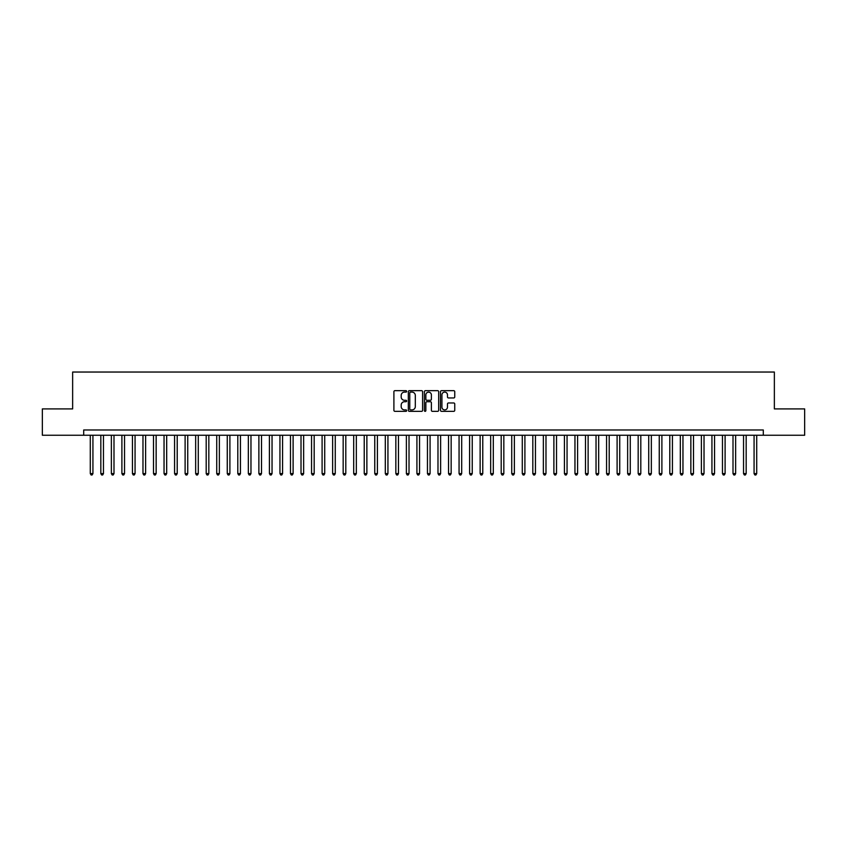 <?xml version="1.0" encoding="UTF-8"?>
<svg xmlns="http://www.w3.org/2000/svg" width="847" height="847" viewBox="0 0 847 847"><rect width="100%" height="100%" fill="white"/><g stroke="black" fill="none" stroke-linecap="round" stroke-linejoin="round"><path stroke-width="1.27" d="M406.645 391.388A0.72 0.72 0 0 0 405.914 390.668L394.935 390.668A1.038 1.038 0 0 0 393.897 391.695L393.897 410.308A1.038 1.038 0 0 0 394.935 411.346L405.914 411.346A0.72 0.72 0 0 0 406.645 410.626A0.72 0.72 0 0 0 405.914 409.895L404.495 409.895A3.314 3.314 0 0 1 401.192 406.592L401.192 405.035A3.314 3.314 0 0 1 404.495 401.732L405.914 401.732A0.72 0.72 0 0 0 406.645 401.002A0.72 0.72 0 0 0 405.914 400.282L404.495 400.282A3.314 3.314 0 0 1 401.192 396.968L401.192 395.422A3.314 3.314 0 0 1 404.495 392.108L405.914 392.108A0.72 0.72 0 0 0 406.645 391.388M453.727 397.952A1.038 1.038 0 0 0 454.754 396.915L454.754 391.695A1.038 1.038 0 0 0 453.727 390.668L441.52 390.668A1.038 1.038 0 0 0 440.482 391.695L440.482 410.308A1.038 1.038 0 0 0 441.52 411.346L453.727 411.346A1.038 1.038 0 0 0 454.754 410.308L454.754 404.008A1.038 1.038 0 0 0 453.727 402.971L448.497 402.971A1.038 1.038 0 0 0 447.47 404.008L447.47 407.132A2.763 2.763 0 0 1 444.696 409.895A2.763 2.763 0 0 1 441.933 407.132L441.933 394.882A2.763 2.763 0 0 1 444.696 392.108A2.763 2.763 0 0 1 447.47 394.882L447.47 396.915A1.038 1.038 0 0 0 448.497 397.952L453.727 397.952M83.705 435.252L42.35 435.252L42.35 408.91L72.641 408.91L72.641 372.034L774.359 372.034L774.359 408.91L804.65 408.91L804.65 435.252L763.295 435.252L763.295 429.98L83.705 429.98L83.705 435.252L763.295 435.252M422.6 391.695A1.038 1.038 0 0 0 421.562 390.668L409.355 390.668A1.038 1.038 0 0 0 408.328 391.695L408.328 410.308A1.038 1.038 0 0 0 409.355 411.346L421.562 411.346A1.038 1.038 0 0 0 422.6 410.308L422.6 391.695M425.438 390.668L437.645 390.668A1.038 1.038 0 0 1 438.672 391.695L438.672 410.308A1.038 1.038 0 0 1 437.645 411.346L432.425 411.346A1.038 1.038 0 0 1 431.388 410.308L431.388 402.759A1.038 1.038 0 0 0 430.35 401.732L426.888 401.732A1.038 1.038 0 0 0 425.85 402.759L425.85 410.626A0.72 0.72 0 0 1 425.13 411.346A0.72 0.72 0 0 1 424.4 410.626L424.4 391.695A1.038 1.038 0 0 1 425.438 390.668M410.499 392.108A0.72 0.72 0 0 0 409.768 392.839L409.768 409.175A0.72 0.72 0 0 0 410.499 409.895L411.991 409.895A3.314 3.314 0 0 0 415.305 406.592L415.305 395.422A3.314 3.314 0 0 0 411.991 392.108L410.499 392.108M431.388 394.924A2.763 2.763 0 0 0 428.624 392.161A2.763 2.763 0 0 0 425.85 394.924L425.85 399.244A1.038 1.038 0 0 0 426.888 400.282L430.35 400.282A1.038 1.038 0 0 0 431.388 399.244L431.388 394.924M90.29 435.252L90.29 473.6L92.926 473.6L92.926 435.252M92.926 473.6L92.132 474.966L91.084 474.966L90.29 473.6M100.825 435.252L100.825 473.6L103.461 473.6L103.461 435.252M103.461 473.6L102.667 474.966L101.619 474.966L100.825 473.6M111.359 435.252L111.359 473.6L113.996 473.6L113.996 435.252M113.996 473.6L113.202 474.966L112.153 474.966L111.359 473.6M121.894 435.252L121.894 473.6L124.53 473.6L124.53 435.252M124.53 473.6L123.747 474.966L122.688 474.966L121.894 473.6M132.439 435.252L132.439 473.6L135.065 473.6L135.065 435.252M135.065 473.6L134.281 474.966L133.223 474.966L132.439 473.6M142.974 435.252L142.974 473.6L145.61 473.6L145.61 435.252M145.61 473.6L144.816 474.966L143.757 474.966L142.974 473.6M153.508 435.252L153.508 473.6L156.144 473.6L156.144 435.252M156.144 473.6L155.35 474.966L154.302 474.966L153.508 473.6M164.043 435.252L164.043 473.6L166.679 473.6L166.679 435.252M166.679 473.6L165.885 474.966L164.837 474.966L164.043 473.6M174.577 435.252L174.577 473.6L177.214 473.6L177.214 435.252M177.214 473.6L176.42 474.966L175.371 474.966L174.577 473.6M185.112 435.252L185.112 473.6L187.748 473.6L187.748 435.252M187.748 473.6L186.965 474.966L185.906 474.966L185.112 473.6M195.657 435.252L195.657 473.6L198.283 473.6L198.283 435.252M198.283 473.6L197.499 474.966L196.44 474.966L195.657 473.6M206.192 435.252L206.192 473.6L208.828 473.6L208.828 435.252M208.828 473.6L208.034 474.966L206.975 474.966L206.192 473.6M216.726 435.252L216.726 473.6L219.362 473.6L219.362 435.252M219.362 473.6L218.568 474.966L217.52 474.966L216.726 473.6M227.261 435.252L227.261 473.6L229.897 473.6L229.897 435.252M229.897 473.6L229.103 474.966L228.055 474.966L227.261 473.6M237.795 435.252L237.795 473.6L240.432 473.6L240.432 435.252M240.432 473.6L239.637 474.966L238.589 474.966L237.795 473.6M248.33 435.252L248.33 473.6L250.966 473.6L250.966 435.252M250.966 473.6L250.183 474.966L249.124 474.966L248.33 473.6M258.875 435.252L258.875 473.6L261.501 473.6L261.501 435.252M261.501 473.6L260.717 474.966L259.658 474.966L258.875 473.6M269.41 435.252L269.41 473.6L272.046 473.6L272.046 435.252M272.046 473.6L271.252 474.966L270.193 474.966L269.41 473.6M279.944 435.252L279.944 473.6L282.58 473.6L282.58 435.252M282.58 473.6L281.786 474.966L280.738 474.966L279.944 473.6M290.479 435.252L290.479 473.6L293.115 473.6L293.115 435.252M293.115 473.6L292.321 474.966L291.273 474.966L290.479 473.6M301.013 435.252L301.013 473.6L303.65 473.6L303.65 435.252M303.65 473.6L302.855 474.966L301.807 474.966L301.013 473.6M311.548 435.252L311.548 473.6L314.184 473.6L314.184 435.252M314.184 473.6L313.401 474.966L312.342 474.966L311.548 473.6M322.093 435.252L322.093 473.6L324.719 473.6L324.719 435.252M324.719 473.6L323.935 474.966L322.876 474.966L322.093 473.6M332.627 435.252L332.627 473.6L335.264 473.6L335.264 435.252M335.264 473.6L334.47 474.966L333.411 474.966L332.627 473.6M343.162 435.252L343.162 473.6L345.798 473.6L345.798 435.252M345.798 473.6L345.004 474.966L343.956 474.966L343.162 473.6M353.697 435.252L353.697 473.6L356.333 473.6L356.333 435.252M356.333 473.6L355.539 474.966L354.491 474.966L353.697 473.6M364.231 435.252L364.231 473.6L366.867 473.6L366.867 435.252M366.867 473.6L366.073 474.966L365.025 474.966L364.231 473.6M374.766 435.252L374.766 473.6L377.402 473.6L377.402 435.252M377.402 473.6L376.619 474.966L375.56 474.966L374.766 473.6M385.311 435.252L385.311 473.6L387.937 473.6L387.937 435.252M387.937 473.6L387.153 474.966L386.094 474.966L385.311 473.6M395.845 435.252L395.845 473.6L398.471 473.6L398.471 435.252M398.471 473.6L397.688 474.966L396.629 474.966L395.845 473.6M406.38 435.252L406.38 473.6L409.016 473.6L409.016 435.252M409.016 473.6L408.222 474.966L407.163 474.966L406.38 473.6M416.915 435.252L416.915 473.6L419.551 473.6L419.551 435.252M419.551 473.6L418.757 474.966L417.709 474.966L416.915 473.6M427.449 435.252L427.449 473.6L430.085 473.6L430.085 435.252M430.085 473.6L429.291 474.966L428.243 474.966L427.449 473.6M437.984 435.252L437.984 473.6L440.62 473.6L440.62 435.252M440.62 473.6L439.837 474.966L438.778 474.966L437.984 473.6M448.529 435.252L448.529 473.6L451.155 473.6L451.155 435.252M451.155 473.6L450.371 474.966L449.312 474.966L448.529 473.6M459.063 435.252L459.063 473.6L461.689 473.6L461.689 435.252M461.689 473.6L460.906 474.966L459.847 474.966L459.063 473.6M469.598 435.252L469.598 473.6L472.234 473.6L472.234 435.252M472.234 473.6L471.44 474.966L470.381 474.966L469.598 473.6M480.133 435.252L480.133 473.6L482.769 473.6L482.769 435.252M482.769 473.6L481.975 474.966L480.927 474.966L480.133 473.6M490.667 435.252L490.667 473.6L493.303 473.6L493.303 435.252M493.303 473.6L492.509 474.966L491.461 474.966L490.667 473.6M501.202 435.252L501.202 473.6L503.838 473.6L503.838 435.252M503.838 473.6L503.044 474.966L501.996 474.966L501.202 473.6M511.736 435.252L511.736 473.6L514.373 473.6L514.373 435.252M514.373 473.6L513.589 474.966L512.53 474.966L511.736 473.6M522.281 435.252L522.281 473.6L524.907 473.6L524.907 435.252M524.907 473.6L524.124 474.966L523.065 474.966L522.281 473.6M532.816 435.252L532.816 473.6L535.452 473.6L535.452 435.252M535.452 473.6L534.658 474.966L533.599 474.966L532.816 473.6M543.351 435.252L543.351 473.6L545.987 473.6L545.987 435.252M545.987 473.6L545.193 474.966L544.145 474.966L543.351 473.6M553.885 435.252L553.885 473.6L556.521 473.6L556.521 435.252M556.521 473.6L555.727 474.966L554.679 474.966L553.885 473.6M564.42 435.252L564.42 473.6L567.056 473.6L567.056 435.252M567.056 473.6L566.262 474.966L565.214 474.966L564.42 473.6M574.954 435.252L574.954 473.6L577.59 473.6L577.59 435.252M577.59 473.6L576.807 474.966L575.748 474.966L574.954 473.6M585.499 435.252L585.499 473.6L588.125 473.6L588.125 435.252M588.125 473.6L587.342 474.966L586.283 474.966L585.499 473.6M596.034 435.252L596.034 473.6L598.67 473.6L598.67 435.252M598.67 473.6L597.876 474.966L596.817 474.966L596.034 473.6M606.568 435.252L606.568 473.6L609.205 473.6L609.205 435.252M609.205 473.6L608.411 474.966L607.363 474.966L606.568 473.6M617.103 435.252L617.103 473.6L619.739 473.6L619.739 435.252M619.739 473.6L618.945 474.966L617.897 474.966L617.103 473.6M627.638 435.252L627.638 473.6L630.274 473.6L630.274 435.252M630.274 473.6L629.48 474.966L628.432 474.966L627.638 473.6M638.172 435.252L638.172 473.6L640.808 473.6L640.808 435.252M640.808 473.6L640.025 474.966L638.966 474.966L638.172 473.6M648.717 435.252L648.717 473.6L651.343 473.6L651.343 435.252M651.343 473.6L650.56 474.966L649.501 474.966L648.717 473.6M659.252 435.252L659.252 473.6L661.888 473.6L661.888 435.252M661.888 473.6L661.094 474.966L660.035 474.966L659.252 473.6M669.786 435.252L669.786 473.6L672.423 473.6L672.423 435.252M672.423 473.6L671.629 474.966L670.58 474.966L669.786 473.6M680.321 435.252L680.321 473.6L682.957 473.6L682.957 435.252M682.957 473.6L682.163 474.966L681.115 474.966L680.321 473.6M690.856 435.252L690.856 473.6L693.492 473.6L693.492 435.252M693.492 473.6L692.698 474.966L691.65 474.966L690.856 473.6M701.39 435.252L701.39 473.6L704.026 473.6L704.026 435.252M704.026 473.6L703.243 474.966L702.184 474.966L701.39 473.6M711.935 435.252L711.935 473.6L714.561 473.6L714.561 435.252M714.561 473.6L713.777 474.966L712.719 474.966L711.935 473.6M722.47 435.252L722.47 473.6L725.106 473.6L725.106 435.252M725.106 473.6L724.312 474.966L723.253 474.966L722.47 473.6M733.004 435.252L733.004 473.6L735.641 473.6L735.641 435.252M735.641 473.6L734.847 474.966L733.798 474.966L733.004 473.6M743.539 435.252L743.539 473.6L746.175 473.6L746.175 435.252M746.175 473.6L745.381 474.966L744.333 474.966L743.539 473.6M754.074 435.252L754.074 473.6L756.71 473.6L756.71 435.252M756.71 473.6L755.916 474.966L754.868 474.966L754.074 473.6"/></g></svg>
